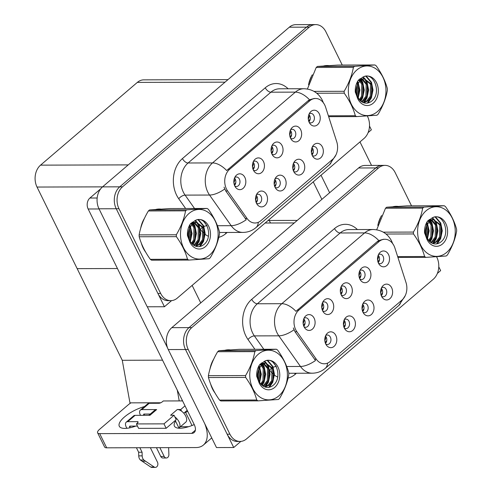 <?xml version="1.0" encoding="UTF-8"?>
<svg xmlns="http://www.w3.org/2000/svg" width="492" height="492" viewBox="0 0 492 492"><rect width="100%" height="100%" fill="white"/><g stroke="black" fill="none" stroke-linecap="round" stroke-linejoin="round"><path stroke-width="0.74" d="M341.245 294.96A4.754 3.604 89.8 0 0 342.881 295.471A4.754 3.604 89.8 0 0 346.036 292.98A4.754 3.604 89.8 0 0 345.888 288.134A4.754 3.604 89.8 0 0 342.85 285.963A4.754 3.604 89.8 0 0 341.227 286.479M340.987 287.02A4.754 3.604 -90.2 0 1 341.756 288.146A4.754 3.604 -90.2 0 1 341.005 294.419M341.276 295.015A7.921 6.009 89.8 0 0 342.137 296.393A7.921 6.009 89.8 0 0 350.132 296.83A7.921 6.009 89.8 0 0 351.349 286.399A7.921 6.009 89.8 0 0 342.106 285.04A7.921 6.009 89.8 0 0 341.276 295.015M362.942 312.192A4.754 3.604 89.8 0 0 364.572 312.703A4.754 3.604 89.8 0 0 367.733 310.218A4.754 3.604 89.8 0 0 367.586 305.366A4.754 3.604 89.8 0 0 364.547 303.195A4.754 3.604 89.8 0 0 362.918 303.712M362.684 304.259A4.754 3.604 -90.2 0 1 363.447 305.378A4.754 3.604 -90.2 0 1 362.702 311.651M362.967 312.248A7.921 6.009 89.8 0 0 363.828 313.625A7.921 6.009 89.8 0 0 371.823 314.062A7.921 6.009 89.8 0 0 373.041 303.632A7.921 6.009 89.8 0 0 363.797 302.272A7.921 6.009 89.8 0 0 362.967 312.248M359.849 279.056A4.754 3.604 89.8 0 0 361.485 279.567A4.754 3.604 89.8 0 0 364.64 277.076A4.754 3.604 89.8 0 0 364.492 272.23A4.754 3.604 89.8 0 0 361.454 270.059A4.754 3.604 89.8 0 0 359.83 270.575M359.591 271.117A4.754 3.604 -90.2 0 1 360.359 272.236A4.754 3.604 -90.2 0 1 359.609 278.515M359.88 279.105A7.921 6.009 89.8 0 0 360.741 280.489A7.921 6.009 89.8 0 0 368.736 280.926A7.921 6.009 89.8 0 0 369.953 270.495A7.921 6.009 89.8 0 0 360.71 269.136A7.921 6.009 89.8 0 0 359.88 279.105M378.459 263.152A4.754 3.604 89.8 0 0 380.088 263.663A4.754 3.604 89.8 0 0 383.243 261.172A4.754 3.604 89.8 0 0 383.096 256.32A4.754 3.604 89.8 0 0 380.058 254.155A4.754 3.604 89.8 0 0 378.434 254.672M378.194 255.213A4.754 3.604 -90.2 0 1 378.963 256.332A4.754 3.604 -90.2 0 1 378.219 262.611M378.483 263.202A7.921 6.009 89.8 0 0 379.344 264.585A7.921 6.009 89.8 0 0 387.339 265.022A7.921 6.009 89.8 0 0 388.557 254.592A7.921 6.009 89.8 0 0 379.314 253.232A7.921 6.009 89.8 0 0 378.483 263.202M322.641 310.864A4.754 3.604 89.8 0 0 324.277 311.375A4.754 3.604 89.8 0 0 327.432 308.89A4.754 3.604 89.8 0 0 327.285 304.038A4.754 3.604 89.8 0 0 324.246 301.867A4.754 3.604 89.8 0 0 322.617 302.383M322.383 302.931A4.754 3.604 -90.2 0 1 323.152 304.05A4.754 3.604 -90.2 0 1 322.401 310.323M322.666 310.919A7.921 6.009 89.8 0 0 323.533 312.297A7.921 6.009 89.8 0 0 331.528 312.734A7.921 6.009 89.8 0 0 332.746 302.303A7.921 6.009 89.8 0 0 323.502 300.944A7.921 6.009 89.8 0 0 322.666 310.919M304.038 326.768A4.754 3.604 89.8 0 0 305.673 327.278A4.754 3.604 89.8 0 0 308.828 324.794A4.754 3.604 89.8 0 0 308.681 319.941A4.754 3.604 89.8 0 0 305.643 317.771A4.754 3.604 89.8 0 0 304.013 318.287M303.779 318.834A4.754 3.604 -90.2 0 1 304.548 319.954A4.754 3.604 -90.2 0 1 303.798 326.227M304.062 326.823A7.921 6.009 89.8 0 0 304.929 328.207A7.921 6.009 89.8 0 0 312.924 328.638A7.921 6.009 89.8 0 0 314.136 318.207A7.921 6.009 89.8 0 0 304.892 316.848A7.921 6.009 89.8 0 0 304.062 326.823M325.735 344A4.754 3.604 89.8 0 0 327.364 344.511A4.754 3.604 89.8 0 0 330.526 342.026A4.754 3.604 89.8 0 0 330.372 337.174A4.754 3.604 89.8 0 0 327.34 335.003A4.754 3.604 89.8 0 0 325.71 335.519M325.47 336.067A4.754 3.604 -90.2 0 1 326.239 337.186A4.754 3.604 -90.2 0 1 325.495 343.459M325.759 344.056A7.921 6.009 89.8 0 0 326.62 345.439A7.921 6.009 89.8 0 0 334.615 345.87A7.921 6.009 89.8 0 0 335.833 335.439A7.921 6.009 89.8 0 0 326.59 334.08A7.921 6.009 89.8 0 0 325.759 344.056M344.338 328.096A4.754 3.604 89.8 0 0 345.968 328.607A4.754 3.604 89.8 0 0 349.129 326.122A4.754 3.604 89.8 0 0 348.976 321.27A4.754 3.604 89.8 0 0 345.944 319.099A4.754 3.604 89.8 0 0 344.314 319.615M344.08 320.163A4.754 3.604 -90.2 0 1 344.843 321.282A4.754 3.604 -90.2 0 1 344.099 327.555M344.363 328.152A7.921 6.009 89.8 0 0 345.224 329.535A7.921 6.009 89.8 0 0 353.219 329.966A7.921 6.009 89.8 0 0 354.437 319.536A7.921 6.009 89.8 0 0 345.193 318.176A7.921 6.009 89.8 0 0 344.363 328.152M381.546 296.289A4.754 3.604 89.8 0 0 383.176 296.799A4.754 3.604 89.8 0 0 386.337 294.308A4.754 3.604 89.8 0 0 386.189 289.462A4.754 3.604 89.8 0 0 383.151 287.291A4.754 3.604 89.8 0 0 381.521 287.808M381.288 288.349A4.754 3.604 -90.2 0 1 382.056 289.474A4.754 3.604 -90.2 0 1 381.306 295.747M381.571 296.338A7.921 6.009 89.8 0 0 382.438 297.721A7.921 6.009 89.8 0 0 390.433 298.158A7.921 6.009 89.8 0 0 391.644 287.728A7.921 6.009 89.8 0 0 382.401 286.369A7.921 6.009 89.8 0 0 381.571 296.338M295.741 329.781A14.262 10.812 89.8 0 0 296.904 331.743L316.319 359.234A14.262 10.812 89.8 0 0 324.265 363.785A14.262 10.812 89.8 0 0 330.114 361.497L401.952 300.083A14.262 10.812 89.8 0 0 406.011 282.556L394.885 247.974A14.262 10.812 89.8 0 0 384.892 239.266A14.262 10.812 89.8 0 0 379.043 241.56L298.915 310.058A14.262 10.812 89.8 0 0 295.741 329.781M233.712 447.517L216.486 447.566L168.27 349.572A15.849 12.017 89.8 0 1 171.8 327.66L358.582 167.981A15.849 12.017 89.8 0 1 365.082 165.435L382.302 165.386A15.849 12.017 89.8 0 0 375.802 167.932L189.02 327.611A15.849 12.017 89.8 0 0 185.49 349.523L233.712 447.517L240.865 441.404M437.37 273.411L440.641 270.612L438.772 266.818M381.294 294.499L382.13 294.493M344.086 326.307L344.917 326.301M325.483 342.211L326.313 342.211M303.785 324.978L304.622 324.972M322.395 309.074L323.226 309.068M378.207 261.357L379.037 261.357M359.603 277.26L360.433 277.26M362.69 310.403L363.526 310.397M340.999 293.171L341.829 293.164M268.909 219.77L270.502 222.999M227.993 79.618L143.836 79.852A15.849 12.017 -90.2 0 0 137.336 82.398L40.553 165.14A15.849 12.017 -90.2 0 0 37.023 187.052L77.164 268.638L117.447 268.527L77.164 268.638L122.262 360.292L162.544 360.175M177.274 390.107L179.223 400.925M181.659 400.912L182.317 400.353M160.755 402.77L129.95 402.856L122.262 360.292M271.978 154.18A4.754 3.604 89.8 0 0 273.607 154.691A4.754 3.604 89.8 0 0 276.762 152.2A4.754 3.604 89.8 0 0 276.615 147.354A4.754 3.604 89.8 0 0 273.583 145.183A4.754 3.604 89.8 0 0 271.953 145.7M271.713 146.241A4.754 3.604 -90.2 0 1 272.482 147.366A4.754 3.604 -90.2 0 1 271.738 153.639M272.002 154.23A7.921 6.009 89.8 0 0 272.863 155.613A7.921 6.009 89.8 0 0 280.858 156.05A7.921 6.009 89.8 0 0 282.076 145.62A7.921 6.009 89.8 0 0 272.832 144.261A7.921 6.009 89.8 0 0 272.002 154.23M293.669 171.413A4.754 3.604 89.8 0 0 295.298 171.923A4.754 3.604 89.8 0 0 298.459 169.439A4.754 3.604 89.8 0 0 298.312 164.586A4.754 3.604 89.8 0 0 295.274 162.415A4.754 3.604 89.8 0 0 293.644 162.932M293.41 163.479A4.754 3.604 -90.2 0 1 294.179 164.599A4.754 3.604 -90.2 0 1 293.429 170.872M293.693 171.468A7.921 6.009 89.8 0 0 294.56 172.846A7.921 6.009 89.8 0 0 302.555 173.282A7.921 6.009 89.8 0 0 303.767 162.852A7.921 6.009 89.8 0 0 294.523 161.493A7.921 6.009 89.8 0 0 293.693 171.468M290.581 138.277A4.754 3.604 89.8 0 0 292.211 138.787A4.754 3.604 89.8 0 0 295.366 136.296A4.754 3.604 89.8 0 0 295.218 131.45A4.754 3.604 89.8 0 0 292.187 129.279A4.754 3.604 89.8 0 0 290.557 129.796M290.317 130.337A4.754 3.604 -90.2 0 1 291.086 131.456A4.754 3.604 -90.2 0 1 290.341 137.735M290.606 138.326A7.921 6.009 89.8 0 0 291.467 139.71A7.921 6.009 89.8 0 0 299.462 140.146A7.921 6.009 89.8 0 0 300.68 129.716A7.921 6.009 89.8 0 0 291.436 128.357A7.921 6.009 89.8 0 0 290.606 138.326M309.185 122.373A4.754 3.604 89.8 0 0 310.815 122.883A4.754 3.604 89.8 0 0 313.97 120.392A4.754 3.604 89.8 0 0 313.822 115.54A4.754 3.604 89.8 0 0 310.79 113.375A4.754 3.604 89.8 0 0 309.161 113.892M308.921 114.433A4.754 3.604 -90.2 0 1 309.689 115.552A4.754 3.604 -90.2 0 1 308.945 121.831M309.21 122.422A7.921 6.009 89.8 0 0 310.071 123.806A7.921 6.009 89.8 0 0 318.066 124.236A7.921 6.009 89.8 0 0 319.283 113.812A7.921 6.009 89.8 0 0 310.04 112.453A7.921 6.009 89.8 0 0 309.21 122.422M253.374 170.084A4.754 3.604 89.8 0 0 255.004 170.595A4.754 3.604 89.8 0 0 258.159 168.11A4.754 3.604 89.8 0 0 258.011 163.258A4.754 3.604 89.8 0 0 254.973 161.087A4.754 3.604 89.8 0 0 253.349 161.604M253.109 162.151A4.754 3.604 -90.2 0 1 253.878 163.27A4.754 3.604 -90.2 0 1 253.134 169.543M253.398 170.14A7.921 6.009 89.8 0 0 254.259 171.517A7.921 6.009 89.8 0 0 262.254 171.954A7.921 6.009 89.8 0 0 263.472 161.524A7.921 6.009 89.8 0 0 254.229 160.164A7.921 6.009 89.8 0 0 253.398 170.14M234.764 185.988A4.754 3.604 89.8 0 0 236.4 186.499A4.754 3.604 89.8 0 0 239.555 184.014A4.754 3.604 89.8 0 0 239.407 179.162A4.754 3.604 89.8 0 0 236.369 176.991A4.754 3.604 89.8 0 0 234.745 177.507M234.506 178.055A4.754 3.604 -90.2 0 1 235.274 179.174A4.754 3.604 -90.2 0 1 234.524 185.447M234.795 186.044A7.921 6.009 89.8 0 0 235.656 187.427A7.921 6.009 89.8 0 0 243.651 187.858A7.921 6.009 89.8 0 0 244.868 177.428A7.921 6.009 89.8 0 0 235.625 176.068A7.921 6.009 89.8 0 0 234.795 186.044M256.461 203.221A4.754 3.604 89.8 0 0 258.091 203.731A4.754 3.604 89.8 0 0 261.252 201.246A4.754 3.604 89.8 0 0 261.104 196.394A4.754 3.604 89.8 0 0 258.066 194.223A4.754 3.604 89.8 0 0 256.437 194.74M256.203 195.287A4.754 3.604 -90.2 0 1 256.965 196.406A4.754 3.604 -90.2 0 1 256.221 202.679M256.486 203.276A7.921 6.009 89.8 0 0 257.347 204.66A7.921 6.009 89.8 0 0 265.342 205.09A7.921 6.009 89.8 0 0 266.559 194.66A7.921 6.009 89.8 0 0 257.316 193.301A7.921 6.009 89.8 0 0 256.486 203.276M275.065 187.317A4.754 3.604 89.8 0 0 276.695 187.827A4.754 3.604 89.8 0 0 279.856 185.343A4.754 3.604 89.8 0 0 279.708 180.49A4.754 3.604 89.8 0 0 276.67 178.319A4.754 3.604 89.8 0 0 275.04 178.836M274.807 179.383A4.754 3.604 -90.2 0 1 275.575 180.502A4.754 3.604 -90.2 0 1 274.825 186.775M275.089 187.372A7.921 6.009 89.8 0 0 275.957 188.756A7.921 6.009 89.8 0 0 283.952 189.186A7.921 6.009 89.8 0 0 285.163 178.756A7.921 6.009 89.8 0 0 275.92 177.397A7.921 6.009 89.8 0 0 275.089 187.372M312.272 155.509A4.754 3.604 89.8 0 0 313.908 156.019A4.754 3.604 89.8 0 0 317.063 153.529A4.754 3.604 89.8 0 0 316.916 148.682A4.754 3.604 89.8 0 0 313.878 146.511A4.754 3.604 89.8 0 0 312.248 147.028M312.014 147.569A4.754 3.604 -90.2 0 1 312.783 148.695A4.754 3.604 -90.2 0 1 312.033 154.968M312.297 155.558A7.921 6.009 89.8 0 0 313.164 156.942A7.921 6.009 89.8 0 0 321.159 157.379A7.921 6.009 89.8 0 0 322.377 146.948A7.921 6.009 89.8 0 0 313.133 145.589A7.921 6.009 89.8 0 0 312.297 155.558M226.468 189.002A14.262 10.812 89.8 0 0 227.63 190.964L247.045 218.454A14.262 10.812 89.8 0 0 254.991 223.005A14.262 10.812 89.8 0 0 260.846 220.717L332.678 159.303A14.262 10.812 89.8 0 0 336.743 141.776L325.612 107.195A14.262 10.812 89.8 0 0 315.618 98.486A14.262 10.812 89.8 0 0 309.769 100.78L229.641 169.279A14.262 10.812 89.8 0 0 226.468 189.002M164.439 306.737L147.213 306.787L98.997 208.792A15.849 12.017 89.8 0 1 102.527 186.88L289.308 27.201A15.849 12.017 89.8 0 1 295.809 24.655L313.029 24.606A15.849 12.017 89.8 0 0 306.528 27.152L119.747 186.831A15.849 12.017 89.8 0 0 116.223 208.743L164.439 306.737L171.591 300.624M368.102 132.625L371.368 129.833L369.498 126.038M312.162 153.713L312.857 153.713M274.954 185.527L275.649 185.521M256.35 201.431L257.045 201.431M234.586 184.199L235.348 184.192M253.189 168.295L253.952 168.289M309.001 120.577L309.763 120.577M290.397 136.481L291.159 136.481M293.558 169.623L294.253 169.617M271.793 152.391L272.556 152.385M210.613 383.957A25.356 19.225 89.8 0 0 212.507 388.932A25.356 19.225 89.8 0 0 215.004 393.016M327.518 363.114A18.487 10.135 -130.5 0 1 325.273 368.342C321.522 371.503 317.174 373.121 312.229 373.207A21.131 16.021 -90.2 0 1 300.458 366.466L278.823 335.827A21.131 16.021 -90.2 0 1 277.101 332.924A21.131 16.021 -90.2 0 1 281.805 303.699A18.487 10.135 49.5 0 1 295.981 311.344L377.327 241.566L378.797 240.545L383.471 239.272M286.707 366.503L300.458 366.466A18.487 8.192 -35.2 0 0 315.507 360.507L295.022 331.749L293.312 327.924M411.527 205.84L395.181 172.612A15.849 12.017 89.8 0 0 385.058 165.38L382.302 165.386A15.849 12.017 89.8 0 0 375.802 167.932L189.02 327.611A15.849 12.017 89.8 0 0 185.49 349.523L227.163 434.215A15.849 12.017 89.8 0 0 237.285 441.447L240.041 441.441A15.849 12.017 89.8 0 0 246.541 438.895L433.323 279.216A15.849 12.017 89.8 0 0 436.853 257.304L436.57 256.732M230.096 349.873A25.356 19.225 89.8 0 0 228.559 349.8A25.356 19.225 89.8 0 0 225.151 350.212M213.749 359.068A25.356 19.225 89.8 0 0 209.979 368.982M397.936 206.388A25.356 19.225 89.8 0 0 396.398 206.314A25.356 19.225 89.8 0 0 392.991 206.726M381.589 215.582A25.356 19.225 89.8 0 0 377.819 225.496M385.058 165.38A15.849 12.017 89.8 0 0 378.557 167.926L191.775 327.604A15.849 12.017 89.8 0 0 188.245 349.517L229.918 434.208A15.849 12.017 89.8 0 0 240.041 441.441M428.587 240.508L427.222 237.734M426.65 236.572L425.931 235.114M425.562 234.364L424.534 232.267M396.048 206.511A25.356 19.225 89.8 0 0 395.021 206.382M228.208 349.997A25.356 19.225 89.8 0 0 227.181 349.867M141.339 243.177A25.356 19.225 89.8 0 0 143.24 248.153A25.356 19.225 89.8 0 0 145.73 252.236M258.251 222.335A18.487 10.135 -130.5 0 1 256.006 227.562C252.255 230.723 247.907 232.341 242.962 232.421A21.131 16.021 -90.2 0 1 231.185 225.687L209.549 195.047A21.131 16.021 -90.2 0 1 207.833 192.144A21.131 16.021 -90.2 0 1 212.538 162.92A18.487 10.135 49.5 0 1 226.707 170.564L308.053 100.786L309.523 99.765L314.197 98.492M217.433 225.723L231.185 225.687A18.487 8.192 -35.2 0 0 246.24 219.727L225.754 190.97L224.038 187.144M342.254 65.061L325.907 31.832A15.849 12.017 89.8 0 0 315.79 24.6L313.029 24.606A15.849 12.017 89.8 0 0 306.528 27.152L119.747 186.831A15.849 12.017 89.8 0 0 116.223 208.743L157.895 293.435A15.849 12.017 89.8 0 0 168.012 300.667L170.767 300.661A15.849 12.017 89.8 0 0 177.268 298.115L364.049 138.436A15.849 12.017 89.8 0 0 367.579 116.524L367.296 115.952M160.822 209.094A25.356 19.225 89.8 0 0 159.285 209.02A25.356 19.225 89.8 0 0 155.878 209.432M144.476 218.288A25.356 19.225 89.8 0 0 140.706 228.202M328.662 65.608A25.356 19.225 89.8 0 0 327.125 65.534A25.356 19.225 89.8 0 0 323.718 65.946M312.322 74.802A25.356 19.225 89.8 0 0 308.546 84.716M315.79 24.6A15.849 12.017 89.8 0 0 309.284 27.146L122.508 186.825A15.849 12.017 89.8 0 0 118.978 208.737L160.65 293.429A15.849 12.017 89.8 0 0 170.767 300.661M359.314 99.728L357.948 96.949M357.377 95.792L356.657 94.335M356.288 93.585L355.261 91.487M326.774 65.731A25.356 19.225 89.8 0 0 325.747 65.602M158.934 209.217A25.356 19.225 89.8 0 0 157.907 209.088M380.66 293.146L381.89 289.493L381.171 288.669M380.98 294.794L382.604 292.715M378.914 256.234L378.077 255.539M378.803 256.357L377.573 260.004M377.893 261.658L379.51 259.579M362.057 309.05L363.287 305.397L362.561 304.573M362.376 310.698L364 308.619M343.453 324.954L344.683 321.301L343.957 320.476M343.773 326.608L345.39 324.523M324.849 340.858L326.079 337.204L325.353 336.38M325.169 342.512L326.786 340.427M360.31 272.137L359.467 271.443M360.199 272.26L358.969 275.907M359.289 277.562L360.907 275.483M341.706 288.048L340.864 287.346M341.596 288.171L340.366 291.811M340.685 293.466L342.303 291.387M323.103 303.951L322.26 303.25M322.992 304.074L321.762 307.721M322.082 309.376L323.699 307.291M304.499 319.855L303.656 319.154M304.388 319.978L303.152 323.625M303.472 325.28L305.095 323.195M311.737 154.113L313.287 152.256M311.405 152.483L312.758 148.707L311.922 147.809M309.665 115.503L308.816 114.722M308.632 120.927L310.218 118.959M309.597 115.577L308.306 119.285M135.774 426.084A21.131 7.466 153.8 0 1 119.292 426.25A21.131 7.466 153.8 0 1 124.476 416.964A21.131 7.466 153.8 0 1 144.494 406.558M180.435 426.718L188.608 426.699M184.623 412.499L185.632 412.499L192.028 425.5M194.242 424.59A21.131 7.466 153.8 0 1 174.408 426.097A21.131 7.466 153.8 0 1 175.558 421.109L174.549 421.115M175.558 421.109L179.057 428.231M100.669 188.842L89.913 198.03L97.17 198.012M147.311 306.787L167.581 347.985M192.132 285.409L200.748 302.912M211.738 437.917L203.393 445.051A31.691 17.374 -130.5 0 1 195.89 447.566L106.672 447.818A7.921 2.798 153.8 0 1 104.599 447.007L97.619 432.819A7.921 2.798 -26.2 0 0 99.691 433.624L191.659 433.372L195.379 430.192M131.007 402.85A7.921 2.798 -26.2 0 0 128.443 404.645L99.562 429.338A7.921 2.798 -26.2 0 0 97.619 432.819M185.632 412.499A21.131 7.466 153.8 0 1 187.704 411.306M191.659 433.372A10.566 5.793 49.5 0 0 194.162 432.529A10.566 5.793 49.5 0 0 194.186 424.479L88.154 208.989A7.921 6.009 -90.2 0 1 89.913 198.03M203.393 445.051A31.691 17.374 -130.5 0 0 204.623 423.458M321.018 175.226L329.634 192.729M359.972 141.924L371.534 165.417M321.86 199.371L313.25 181.868M293.134 170.017L294.683 168.159M292.802 168.387L294.154 164.617L293.318 163.713M274.53 185.921L276.08 184.063M274.198 184.291L275.551 180.521L274.714 179.623M255.926 201.825L257.476 199.973M255.594 200.195L256.941 196.425L256.111 195.527M291.061 131.407L290.212 130.626M290.028 136.831L291.615 134.863M290.993 131.481L289.702 135.189M272.457 147.317L271.609 146.53M271.424 152.735L273.011 150.767M272.39 147.385L271.098 151.093M253.854 163.221L253.005 162.434M252.82 168.639L254.407 166.671M253.786 163.295L252.494 166.997M235.25 179.125L234.401 178.338M234.217 184.549L235.803 182.575M235.182 179.199L233.891 182.901M181.597 411.195L180.761 409.504L177.317 409.51A7.921 4.342 49.5 0 1 181.597 411.195A7.921 4.342 49.5 0 1 185.761 416.146A7.921 4.342 49.5 0 1 185.742 422.185L179.026 427.929A7.921 4.342 49.5 0 1 178.94 427.991M127.735 421.669A6.341 3.475 -130.5 0 0 126.235 422.173L133.621 415.857A6.341 3.475 49.5 0 1 135.122 415.353L127.735 421.669L137.379 421.644A2.638 0.935 153.8 0 1 138.074 421.908A2.638 0.935 153.8 0 1 137.422 423.071L136.413 423.932L138.596 428.366L166.155 428.292L176.228 419.676L174.881 416.939A7.921 4.342 49.5 0 1 179.039 421.89A7.921 4.342 49.5 0 1 179.026 427.929M148.793 415.316L154.777 410.199A7.921 4.342 49.5 0 1 156.653 409.572L149.937 415.309L135.122 415.353M141.837 409.608A6.341 3.475 -130.5 0 0 140.337 410.113L147.729 403.797A6.341 3.475 49.5 0 1 149.23 403.292L141.837 409.608L156.653 409.572M140.337 410.113A6.341 3.475 -130.5 0 0 140.325 414.941L140.515 415.34M156.431 447.677L160.749 456.453A3.37 2.558 89.8 0 0 162.901 457.99L166.345 457.984A3.37 2.558 -90.2 0 1 164.193 456.441L160.749 456.453M144.808 414.043L143.769 414.934L143.965 415.328M159.875 447.665L164.193 456.441M143.769 414.934A1.058 0.578 49.5 0 1 143.769 414.129A1.058 0.578 49.5 0 1 144.021 414.043L150.294 414.03M154.174 467.019L150.73 467.031L142.126 461.238L145.57 461.225L154.174 467.019A3.37 2.558 -90.2 0 0 155.343 467.388A3.37 2.558 -90.2 0 0 157.581 465.629A3.37 2.558 -90.2 0 0 157.477 462.185L150.349 447.695M174.881 416.939L174.045 415.242L170.601 415.254L177.317 409.51M183.787 413.219L187.206 410.291M130.706 426.103L129.667 426.988A1.058 0.578 49.5 0 1 129.667 426.189A1.058 0.578 49.5 0 1 129.919 426.103L137.471 426.084M126.235 422.173A6.341 3.475 -130.5 0 0 126.223 427.001L126.856 428.292M136.419 447.732L138.646 452.253L142.09 452.246L142.176 455.863A5.283 4.004 89.8 0 0 143.879 460.026L145.57 461.225M150.73 467.031A3.37 2.558 89.8 0 0 151.899 467.4L155.343 467.388M142.126 461.238L140.435 460.032L143.879 460.026M142.176 455.863L138.732 455.875A5.283 4.004 89.8 0 0 140.435 460.032M138.732 455.875L138.646 452.253M129.667 426.988L130.048 427.763M139.863 447.72L142.09 452.246M136.413 423.932L163.971 423.858L166.155 428.292M163.971 423.858L174.045 415.242M180.761 409.504L185.023 405.857M182.587 400.912L163.282 400.968L162.274 401.829A2.638 0.935 153.8 0 1 158.873 403.268L149.23 403.292M168.621 447.64L168.891 454.436A3.37 2.558 -90.2 0 1 166.345 457.984M213.749 390.753A25.092 19.022 -90.2 0 1 212.679 388.791A25.092 19.022 -90.2 0 1 211.695 386.558M210.828 366.269A25.092 19.022 -90.2 0 1 212.667 361.472M225.791 350.07A25.092 19.022 -90.2 0 1 225.803 350.07L227.199 350.064M144.476 249.973A25.092 19.022 -90.2 0 1 143.406 248.011A25.092 19.022 -90.2 0 1 142.428 245.779M141.555 225.49A25.092 19.022 -90.2 0 1 143.393 220.693M156.517 209.291A25.092 19.022 -90.2 0 1 156.53 209.291L157.926 209.285M378.668 222.778A25.092 19.022 -90.2 0 1 380.507 217.987M393.631 206.585A25.092 19.022 -90.2 0 1 393.643 206.585L395.039 206.578M309.4 81.998A25.092 19.022 -90.2 0 1 311.239 77.207M324.363 65.805A25.092 19.022 -90.2 0 1 324.369 65.805L325.766 65.799M278.841 395.882A24.828 18.819 89.8 0 0 284.37 361.546A24.828 18.819 89.8 0 0 258.331 354.203A24.828 18.819 89.8 0 0 252.802 388.532A24.828 18.819 89.8 0 0 278.841 395.882M258.017 400.857L278.374 399.486A28.524 21.623 89.8 0 0 278.976 398.987A28.524 21.623 89.8 0 0 279.561 398.471C284.327 390.451 287.414 382.469 288.816 374.529A28.524 21.623 89.8 0 0 288.743 372.659C286.713 365.15 283.011 357.629 277.636 350.089A28.524 21.623 89.8 0 0 276.369 349.234L239.198 349.338L218.842 350.71A28.524 21.623 89.8 0 0 218.239 351.208A28.524 21.623 89.8 0 0 217.648 351.725C212.913 359.683 209.832 367.659 208.399 375.673A28.524 21.623 89.8 0 0 208.473 377.536C210.521 385.082 214.223 392.61 219.58 400.107A28.524 21.623 89.8 0 0 220.847 400.962L258.017 400.857A28.524 21.623 89.8 0 1 256.756 400.002C254.727 392.493 251.025 384.972 245.649 377.432L208.473 377.536M218.842 350.71L256.012 350.605L276.369 349.234M256.012 350.605A28.524 21.623 89.8 0 0 255.41 351.103A28.524 21.623 89.8 0 0 254.825 351.62L217.648 351.725M263.306 386.214L264.893 385.205L268.429 380.562L268.675 368.502L263.847 363.391M262.808 385.888L263.798 385.205L267.334 380.568L267.58 368.502L263.3 363.631M265.065 387.044L269.265 385.193L272.802 380.55L273.054 368.49L265.625 362.991L261.48 364.91L258.675 369.553C256.658 376.306 257.943 381.687 262.525 385.697L262.759 385.851C266.067 388.01 269.345 387.985 272.574 385.777C283.859 378.133 275.268 355.156 264.598 361.245L259.567 364.769C257.445 368.114 256.492 371.958 256.719 376.306L259.339 383.329A14.76 11.187 89.8 0 0 274.684 387.432A14.76 11.187 89.8 0 0 278.558 368.373A14.76 11.187 89.8 0 0 264.598 361.245M264.69 386.909L268.177 385.193L271.707 380.556L271.959 368.49L265.489 362.998M259.167 381.62L259.678 380.587L259.93 368.526L258.681 366.3M258.651 380.439L258.835 368.526L258.22 367.29M261.24 384.596L264.056 380.574L264.302 368.514L261.664 364.744M261.117 364.301L260.409 363.846M260.723 384.018L262.962 380.58L263.208 368.514L260.754 364.916M260.569 364.744L259.991 364.283M263.3 363.207L261.363 362.991M262.753 363.391L261.313 363.034M266.037 362.973L264.53 362.991L260.385 364.916M259.339 383.329C257.211 378.502 256.99 373.908 258.675 369.553M219.58 400.107L256.756 400.002M208.399 375.673L245.576 375.568A28.524 21.623 89.8 0 0 245.649 377.432M245.576 375.568C250.311 367.61 253.392 359.634 254.825 351.62M259.284 381.86L260.772 374.068L258.903 365.876M261.873 385.187L263.497 382.235L265.145 374.283L263.601 366.546L262.328 364.215M261.996 363.742L261.461 363.053M264.893 386.853L267.876 382.222L269.518 374.271L267.98 366.534L265.834 363.041M265.778 362.973L264.167 361.392M268.761 387.364L272.248 382.21L273.896 374.258L272.353 366.522L267.304 360.531M256.787 376.712L256.855 372.303M259.598 382.419L261.32 374.295L259.192 365.372M262.218 385.47L264.044 382.235L265.692 374.283L264.149 366.546L262.703 363.963M262.396 363.545L262.119 363.188M265.662 386.614L268.423 382.222L270.065 374.271L268.527 366.534L266.492 363.176M266.332 362.979L264.542 361.263M269.45 387.229L272.796 382.21L274.438 374.258L272.9 366.522L267.814 360.507M209.567 255.102A24.828 18.819 89.8 0 0 215.096 220.767A24.828 18.819 89.8 0 0 189.057 213.423A24.828 18.819 89.8 0 0 183.528 247.753A24.828 18.819 89.8 0 0 209.567 255.102M188.743 260.077L209.1 258.706A28.524 21.623 89.8 0 0 209.703 258.208A28.524 21.623 89.8 0 0 210.293 257.691C215.053 249.672 218.141 241.689 219.543 233.749A28.524 21.623 89.8 0 0 219.469 231.88C217.446 224.37 213.743 216.843 208.362 209.309A28.524 21.623 89.8 0 0 207.101 208.454L169.924 208.559L149.568 209.93A28.524 21.623 89.8 0 0 148.965 210.428A28.524 21.623 89.8 0 0 148.381 210.945C143.639 218.897 140.558 226.88 139.125 234.887A28.524 21.623 89.8 0 0 139.199 236.757C141.247 244.303 144.949 251.83 150.306 259.327A28.524 21.623 89.8 0 0 151.573 260.182L188.743 260.077A28.524 21.623 89.8 0 1 187.483 259.222C185.459 251.713 181.757 244.192 176.376 236.652L139.199 236.757M149.568 209.93L186.739 209.826L207.101 208.454M186.739 209.826A28.524 21.623 89.8 0 0 186.142 210.324A28.524 21.623 89.8 0 0 185.552 210.84L148.381 210.945M194.032 245.434L195.619 244.426L199.155 239.782L199.401 227.722L194.58 222.612M193.54 245.108L194.531 244.426L198.061 239.782L198.313 227.722L194.032 222.851M195.791 246.264L199.998 244.413L203.528 239.77L203.78 227.71L196.351 222.212L192.206 224.131L189.402 228.774C187.384 235.527 188.67 240.908 193.251 244.918L193.485 245.065C196.8 247.23 200.072 247.205 203.301 244.991C214.586 237.353 205.994 214.377 195.324 220.465L190.293 223.989C188.172 227.335 187.224 231.178 187.446 235.527L190.066 242.55A14.76 11.187 89.8 0 0 205.41 246.652A14.76 11.187 89.8 0 0 209.285 227.593A14.76 11.187 89.8 0 0 195.324 220.465M195.416 246.129L198.903 244.413L202.44 239.77L202.686 227.71L196.216 222.218M189.894 240.84L190.41 239.807L190.656 227.747L189.408 225.52M189.377 239.659L189.561 227.747L188.946 226.511M191.972 243.817L194.783 239.795L195.029 227.734L192.39 223.965M191.843 223.522L191.142 223.067M191.45 243.239L193.688 239.795L193.934 227.734L191.486 224.137M191.296 223.965L190.718 223.503M194.032 222.427L192.39 222.206M193.485 222.612L192.046 222.255M196.769 222.193L195.256 222.212L191.117 224.137M190.066 242.55C187.938 237.722 187.716 233.128 189.402 228.774M150.306 259.327L187.483 259.222M139.125 234.887L176.302 234.789A28.524 21.623 89.8 0 0 176.376 236.652M176.302 234.789C181.038 226.83 184.125 218.854 185.552 210.84M190.017 241.08L191.499 233.288L189.635 225.096M192.6 244.407L194.229 241.455L195.871 233.503L194.328 225.767L193.055 223.436M192.723 222.962L192.188 222.273M195.625 246.074L198.602 241.443L200.244 233.491L198.707 225.754L196.56 222.261M196.505 222.193L194.893 220.613M199.494 246.584L202.975 241.431L204.623 233.479L203.079 225.742L198.036 219.752M187.513 235.932L187.587 231.523M190.324 241.64L192.046 233.516L189.918 224.592M192.944 244.684L194.777 241.455L196.419 233.503L194.875 225.767L193.43 223.183M193.122 222.765L192.846 222.409M196.388 245.834L199.149 241.443L200.791 233.491L199.254 225.754L197.224 222.396M197.058 222.2L195.275 220.484M200.176 246.443L203.522 241.431L205.17 233.479L203.627 225.742L198.54 219.727M446.681 252.396A24.828 18.819 89.8 0 0 452.209 218.061A24.828 18.819 89.8 0 0 426.17 210.717A24.828 18.819 89.8 0 0 420.642 245.047A24.828 18.819 89.8 0 0 446.681 252.396M397.659 256.59L424.596 256.517A28.524 21.623 89.8 0 0 425.857 257.371L446.213 256A28.524 21.623 89.8 0 0 446.816 255.502A28.524 21.623 89.8 0 0 447.406 254.985C452.166 246.966 455.254 238.983 456.656 231.037A28.524 21.623 89.8 0 0 456.582 229.174C454.559 221.664 450.856 214.137 445.475 206.603A28.524 21.623 89.8 0 0 444.214 205.748L407.038 205.853L386.681 207.224A28.524 21.623 89.8 0 0 386.079 207.722A28.524 21.623 89.8 0 0 385.494 208.239L376.774 229.586M386.681 207.224L423.852 207.12L444.214 205.748M423.852 207.12A28.524 21.623 89.8 0 0 423.255 207.618A28.524 21.623 89.8 0 0 422.665 208.134L385.494 208.239M431.146 242.728L432.732 241.713L436.269 237.076L436.521 225.016L431.693 219.906M430.654 242.402L431.644 241.72L435.174 237.076L435.426 225.016L431.146 220.145M432.905 243.558L437.111 241.701L440.647 237.064L440.893 225.004L433.464 219.506L429.319 221.425L426.515 226.068C424.498 232.821 425.783 238.202 430.371 242.212L430.598 242.359C433.913 244.524 437.185 244.499 440.414 242.285C451.705 234.647 443.108 211.671 432.437 217.759L427.407 221.283C425.285 224.629 424.338 228.472 424.559 232.821L427.179 239.844A14.76 11.187 89.8 0 0 442.523 243.946A14.76 11.187 89.8 0 0 446.398 224.887A14.76 11.187 89.8 0 0 432.437 217.759M432.529 243.423L436.017 241.707L439.553 237.064L439.799 225.004L433.335 219.512M427.007 238.134L427.523 237.101L427.769 225.041L426.521 222.815M426.49 236.953L426.675 225.041L426.06 223.805M429.086 241.111L431.896 237.089L432.142 225.028L429.504 221.259M428.956 220.816L428.255 220.361M428.563 240.533L430.801 237.089L431.047 225.028L428.6 221.425M428.415 221.259L427.831 220.797M431.146 219.721L429.504 219.5M430.598 219.906L429.159 219.549M433.882 219.487L432.37 219.506L428.231 221.431M427.179 239.844C425.051 235.016 424.83 230.422 426.515 226.068M425.857 257.371L397.936 257.445M383.311 232.162L413.415 232.076A28.524 21.623 89.8 0 0 413.489 233.946L386.029 234.026M413.415 232.076C418.151 224.124 421.238 216.148 422.665 208.134M424.596 256.517C422.573 249.007 418.87 241.486 413.489 233.946M427.13 238.374L428.612 230.582L426.748 222.39M429.713 241.695L431.343 238.749L432.985 230.797L431.447 223.06L430.168 220.73M429.836 220.256L429.301 219.567M432.739 243.368L435.715 238.737L437.357 230.785L435.82 223.048L433.673 219.555M433.618 219.487L432.007 217.907M436.607 243.878L440.088 238.725L441.736 230.773L440.192 223.036L435.149 217.046M424.627 233.226L424.701 228.817M427.437 238.934L429.159 230.81L427.031 221.886M430.057 241.978L431.89 238.749L433.532 230.797L431.988 223.06L430.543 220.477M430.236 220.059L429.959 219.703M433.501 243.122L436.263 238.737L437.905 230.785L436.367 223.048L434.338 219.69M434.172 219.493L432.388 217.778M437.29 243.737L440.635 238.725L442.283 230.773L440.74 223.036L435.654 217.021M377.407 111.616A24.828 18.819 89.8 0 0 382.936 77.281A24.828 18.819 89.8 0 0 356.903 69.938A24.828 18.819 89.8 0 0 351.374 104.267A24.828 18.819 89.8 0 0 377.407 111.616M328.385 115.811L355.322 115.737A28.524 21.623 89.8 0 0 356.583 116.592L376.946 115.22A28.524 21.623 89.8 0 0 377.542 114.722A28.524 21.623 89.8 0 0 378.133 114.199C382.899 106.186 385.98 98.203 387.382 90.257A28.524 21.623 89.8 0 0 387.309 88.394C385.285 80.885 381.583 73.357 376.202 65.823A28.524 21.623 89.8 0 0 374.941 64.969L337.764 65.073L317.408 66.445A28.524 21.623 89.8 0 0 316.811 66.943A28.524 21.623 89.8 0 0 316.221 67.459L307.5 88.806M317.408 66.445L354.584 66.34L374.941 64.969M354.584 66.34A28.524 21.623 89.8 0 0 353.982 66.838A28.524 21.623 89.8 0 0 353.391 67.355L316.221 67.459M361.878 101.949L363.465 100.934L366.995 96.297L367.247 84.237L362.419 79.12M361.38 101.623L362.37 100.94L365.907 96.297L366.153 84.237L361.872 79.36M363.631 102.779L367.838 100.921L371.374 96.284L371.62 84.224L364.191 78.72L360.052 80.645L357.247 85.288C355.224 92.041 356.509 97.422 361.097 101.432L361.325 101.58C364.64 103.744 367.911 103.72 371.146 101.506C382.432 93.861 373.834 70.891 363.164 76.98L358.133 80.504C356.011 83.849 355.064 87.693 355.286 92.041L357.905 99.064A14.76 11.187 89.8 0 0 373.25 103.166A14.76 11.187 89.8 0 0 377.13 84.107A14.76 11.187 89.8 0 0 363.164 76.98M363.256 102.644L366.743 100.928L370.279 96.284L370.525 84.224L364.062 78.732M357.733 97.355L358.25 96.321L358.496 84.261L357.253 82.035M357.223 96.174L357.401 84.261L356.786 83.025M359.812 100.331L362.622 96.309L362.868 84.249L360.236 80.479M359.683 80.036L358.982 79.575M359.289 99.753L361.528 96.309L361.78 84.249L359.326 80.645M359.142 80.479L358.557 80.018M361.872 78.941L360.23 78.72M361.325 79.126L359.886 78.769M364.609 78.708L363.096 78.726L358.957 80.651M357.905 99.064C355.777 94.236 355.556 89.642 357.247 85.288M356.583 116.592L328.662 116.665M314.037 91.383L344.142 91.297A28.524 21.623 89.8 0 0 344.216 93.166L316.756 93.24M344.142 91.297C348.877 83.345 351.964 75.368 353.391 67.355M355.322 115.737C353.299 108.228 349.597 100.706 344.216 93.166M357.856 97.594L359.338 89.802L357.475 81.61M360.439 100.915L362.069 97.97L363.711 90.018L362.173 82.281L360.894 79.95M360.568 79.476L360.027 78.788M363.465 102.588L366.442 97.957L368.09 90.005L366.546 82.269L364.406 78.775M364.351 78.708L362.733 77.127M367.333 103.092L370.82 97.945L372.462 89.993L370.919 82.256L365.876 76.266M355.353 92.447L355.427 88.037M358.164 98.154L359.886 90.03L357.758 81.106M360.784 101.198L362.616 97.97L364.258 90.018L362.721 82.281L361.269 79.698M360.968 79.273L360.685 78.923M364.234 102.342L366.989 97.957L368.637 90.005L367.094 82.269L365.064 78.911M364.898 78.714L363.114 76.998M368.016 102.957L371.362 97.945L373.01 89.993L371.466 82.256L366.38 76.242M296.904 331.743L295.022 331.749M168.27 349.572L188.245 349.517M171.8 327.66L191.775 327.604M358.582 167.981L378.557 167.926M265.12 223.017L294.302 222.931M379.043 241.56L377.327 241.566M298.915 310.058L297.199 310.065M316.319 359.234L314.443 359.24M227.63 190.964L225.754 190.97M98.997 208.792L118.978 208.737M102.527 186.88L122.508 186.825M289.308 27.201L309.284 27.146M40.553 165.14L128.246 164.894M37.023 187.052L102.539 186.868M137.336 82.398L225.028 82.152M309.769 100.78L308.053 100.786M229.641 169.279L227.925 169.285M247.045 218.454L245.17 218.46M254.911 349.295L247.993 339.505A26.414 20.024 -90.2 0 1 251.726 299.345L334.535 228.552A5.283 2.897 -130.5 0 0 340.163 232.974L257.353 303.773A21.131 16.021 89.8 0 0 252.648 332.992A21.131 16.021 89.8 0 0 254.364 335.895L263.81 349.271M334.535 228.552A26.414 20.024 -90.2 0 1 357.401 229.555M348.834 229.579A21.131 16.021 89.8 0 0 340.163 232.974L364.621 232.907A21.131 16.021 -90.2 0 1 373.287 229.512L348.834 229.579M293.964 329.812A18.487 8.192 -35.2 0 1 278.823 335.827L254.364 335.895A5.283 2.343 144.8 0 0 247.993 339.505M378.797 240.545A18.487 10.135 -130.5 0 0 364.621 232.907L281.805 303.699L257.353 303.773A5.283 2.897 -130.5 0 1 251.726 299.345M401.048 300.858A18.487 10.135 49.5 0 1 398.852 305.446L325.273 368.342M296.436 373.25L295.182 374.326A26.414 20.024 -90.2 0 1 288.06 378.096M277.666 377.075A26.414 20.024 -90.2 0 1 274.419 375.125M273.06 374.012A26.414 20.024 -90.2 0 1 269.628 370.138A5.283 2.343 144.8 0 1 271.812 368.157M229.918 434.208L227.163 434.215M276.344 366.534L273.06 362.364M294.757 373.256A5.283 2.897 -130.5 0 0 295.182 374.326M272.771 367.561A5.283 2.343 144.8 0 1 276 366.534M185.638 208.516L178.719 198.725A26.414 20.024 -90.2 0 1 182.452 158.565L265.268 87.773A5.283 2.897 -130.5 0 0 270.889 92.195L188.079 162.993A21.131 16.021 89.8 0 0 183.375 192.212A21.131 16.021 89.8 0 0 185.097 195.115L194.543 208.491M265.268 87.773A26.414 20.024 -90.2 0 1 288.127 88.775M279.561 88.8A21.131 16.021 89.8 0 0 270.889 92.195L295.348 92.127A21.131 16.021 -90.2 0 1 304.019 88.732L279.561 88.8M224.69 189.033A18.487 8.192 -35.2 0 1 209.549 195.047L185.097 195.115A5.283 2.343 144.8 0 0 178.719 198.725M309.523 99.765A18.487 10.135 -130.5 0 0 295.348 92.127L212.538 162.92L188.079 162.993A5.283 2.897 -130.5 0 1 182.452 158.565M331.774 160.078A18.487 10.135 49.5 0 1 329.578 164.666L256.006 227.562M227.163 232.47L225.908 233.54A26.414 20.024 -90.2 0 1 218.786 237.316M208.393 236.295A26.414 20.024 -90.2 0 1 205.146 234.346M203.786 233.233A26.414 20.024 -90.2 0 1 200.355 229.358A5.283 2.343 144.8 0 1 202.538 227.378M160.65 293.429L157.895 293.435M207.07 225.754L203.786 221.584M225.484 232.47A5.283 2.897 -130.5 0 0 225.908 233.54M203.497 226.781A5.283 2.343 144.8 0 1 206.732 225.754M99.691 433.624L106.672 447.818M99.076 208.959L88.154 208.989M137.379 421.644L137.865 422.622M268.085 220.477L297.266 220.398M384.892 239.266L383.379 239.272M315.618 98.486L314.105 98.492M392.788 243.952L391.614 241.043C387.788 233.762 381.681 229.918 373.287 229.512M405.285 295.575L398.852 305.446M312.229 373.207L288.773 373.268M323.521 103.172L322.34 100.263C318.515 92.982 312.408 89.138 304.019 88.732M336.011 154.796L329.578 164.666M242.962 232.421L219.5 232.488"/></g></svg>
